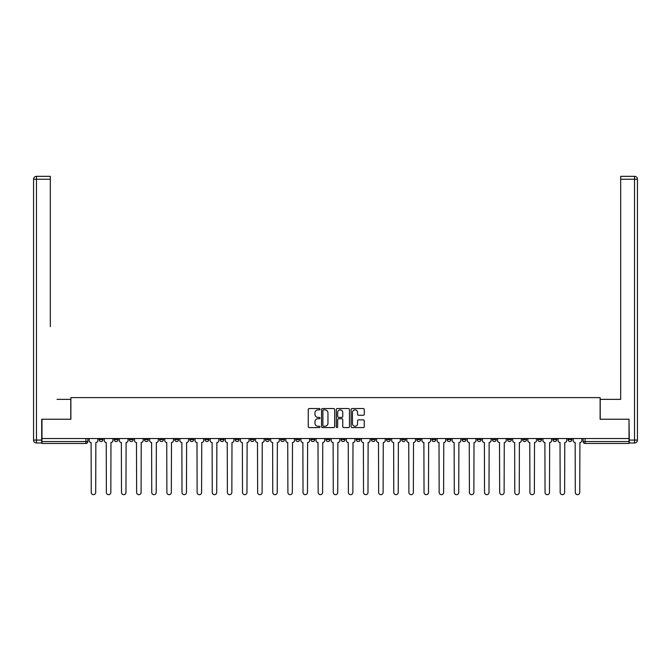 <?xml version="1.0" encoding="UTF-8"?>
<svg xmlns="http://www.w3.org/2000/svg" width="671" height="671" viewBox="0 0 671 671"><rect width="100%" height="100%" fill="white"/><g stroke="black" fill="none" stroke-linecap="round" stroke-linejoin="round"><path stroke-width="1.01" d="M319.983 409.218A0.663 0.663 0 0 0 319.321 408.547L309.205 408.547A0.948 0.948 0 0 0 308.257 409.503L308.257 426.63A0.948 0.948 0 0 0 309.205 427.586L319.321 427.586A0.663 0.663 0 0 0 319.983 426.915A0.663 0.663 0 0 0 319.321 426.253L318.012 426.253A3.045 3.045 0 0 1 314.967 423.208L314.967 421.774A3.045 3.045 0 0 1 318.012 418.729L319.321 418.729A0.663 0.663 0 0 0 319.983 418.067A0.663 0.663 0 0 0 319.321 417.396L318.012 417.396A3.045 3.045 0 0 1 314.967 414.351L314.967 412.925A3.045 3.045 0 0 1 318.012 409.88L319.321 409.88A0.663 0.663 0 0 0 319.983 409.218M507.519 438.524L507.519 439.589L511.394 439.589A1.938 1.938 0 0 1 509.457 441.535A1.938 1.938 0 0 1 507.519 439.589L507.519 438.524M492.388 438.524L492.388 439.589L496.272 439.589A1.938 1.938 0 0 1 494.326 441.535A1.938 1.938 0 0 1 492.388 439.589L492.388 438.524M401.627 438.524L401.627 439.589L405.51 439.589A1.938 1.938 0 0 1 403.573 441.535A1.938 1.938 0 0 1 401.627 439.589L401.627 438.524M386.504 438.524L386.504 439.589L390.379 439.589A1.938 1.938 0 0 1 388.442 441.535A1.938 1.938 0 0 1 386.504 439.589L386.504 438.524M371.373 438.524L371.373 439.589L375.257 439.589A1.938 1.938 0 0 1 373.319 441.535A1.938 1.938 0 0 1 371.373 439.589L371.373 438.524M341.128 438.524L341.128 439.589L345.003 439.589A1.938 1.938 0 0 1 343.066 441.535A1.938 1.938 0 0 1 341.128 439.589L341.128 438.524M310.874 439.589L310.874 438.524L310.874 439.589A1.938 1.938 0 0 0 312.812 441.535A1.938 1.938 0 0 1 310.874 439.589L314.749 439.589A1.938 1.938 0 0 1 312.812 441.535A1.938 1.938 0 0 0 314.749 439.589L314.749 438.524L314.749 439.589M295.743 439.589L295.743 438.524L295.743 439.589A1.938 1.938 0 0 0 297.681 441.535A1.938 1.938 0 0 1 295.743 439.589L299.627 439.589A1.938 1.938 0 0 1 297.681 441.535M280.621 439.589L280.621 438.524L280.621 439.589A1.938 1.938 0 0 0 282.558 441.535A1.938 1.938 0 0 1 280.621 439.589L284.496 439.589A1.938 1.938 0 0 1 282.558 441.535A1.938 1.938 0 0 0 284.496 439.589L284.496 438.524L284.496 439.589M265.49 438.524L265.49 439.589L269.373 439.589A1.938 1.938 0 0 1 267.427 441.535A1.938 1.938 0 0 1 265.49 439.589L265.49 438.524M250.367 438.524L250.367 439.589L254.242 439.589A1.938 1.938 0 0 1 252.304 441.535A1.938 1.938 0 0 1 250.367 439.589L250.367 438.524M235.236 438.524L235.236 439.589L239.119 439.589A1.938 1.938 0 0 1 237.173 441.535A1.938 1.938 0 0 1 235.236 439.589L235.236 438.524M220.113 439.589L220.113 438.524L220.113 439.589A1.938 1.938 0 0 0 222.051 441.535A1.938 1.938 0 0 1 220.113 439.589L223.988 439.589A1.938 1.938 0 0 1 222.051 441.535M189.859 439.589L189.859 438.524L189.859 439.589A1.938 1.938 0 0 0 191.797 441.535A1.938 1.938 0 0 1 189.859 439.589L193.734 439.589A1.938 1.938 0 0 1 191.797 441.535A1.938 1.938 0 0 0 193.734 439.589L193.734 438.524L193.734 439.589M174.728 439.589L174.728 438.524L174.728 439.589A1.938 1.938 0 0 0 176.674 441.535A1.938 1.938 0 0 1 174.728 439.589L178.612 439.589A1.938 1.938 0 0 1 176.674 441.535A1.938 1.938 0 0 0 178.612 439.589L178.612 438.524L178.612 439.589M159.606 439.589L159.606 438.524L159.606 439.589A1.938 1.938 0 0 0 161.543 441.535A1.938 1.938 0 0 1 159.606 439.589L163.481 439.589A1.938 1.938 0 0 1 161.543 441.535A1.938 1.938 0 0 0 163.481 439.589L163.481 438.524L163.481 439.589M144.475 439.589L144.475 438.524L144.475 439.589A1.938 1.938 0 0 0 146.421 441.535A1.938 1.938 0 0 1 144.475 439.589L148.358 439.589A1.938 1.938 0 0 1 146.421 441.535M129.352 439.589L129.352 438.524L129.352 439.589A1.938 1.938 0 0 0 131.29 441.535A1.938 1.938 0 0 1 129.352 439.589L133.227 439.589A1.938 1.938 0 0 1 131.29 441.535A1.938 1.938 0 0 0 133.227 439.589L133.227 438.524L133.227 439.589M114.221 439.589L114.221 438.524L114.221 439.589A1.938 1.938 0 0 0 116.167 441.535A1.938 1.938 0 0 1 114.221 439.589L118.104 439.589A1.938 1.938 0 0 1 116.167 441.535A1.938 1.938 0 0 0 118.104 439.589L118.104 438.524L118.104 439.589M363.313 415.257A0.948 0.948 0 0 0 364.269 414.309L364.269 409.503A0.948 0.948 0 0 0 363.313 408.547L352.082 408.547A0.948 0.948 0 0 0 351.134 409.503L351.134 426.63A0.948 0.948 0 0 0 352.082 427.586L363.313 427.586A0.948 0.948 0 0 0 364.269 426.63L364.269 420.826A0.948 0.948 0 0 0 363.313 419.878L358.507 419.878A0.948 0.948 0 0 0 357.559 420.826L357.559 423.703A2.55 2.55 0 0 1 355.009 426.253A2.55 2.55 0 0 1 352.468 423.703L352.468 412.43A2.55 2.55 0 0 1 355.009 409.88A2.55 2.55 0 0 1 357.559 412.43L357.559 414.309A0.948 0.948 0 0 0 358.507 415.257L363.313 415.257M44.118 176.33L36.46 176.33L50.325 176.33L44.118 176.33L50.325 176.33L50.325 179.241L36.46 179.241L36.46 440.075L41.694 440.075L41.694 419.232L70.883 419.232L70.883 397.609L600.117 397.609L600.117 419.232L629.012 419.232L629.012 438.524L41.988 438.524L41.988 441.535L87.851 441.535L87.851 438.524L87.851 441.535A1.938 1.938 0 0 1 85.913 443.472L41.988 443.472L41.988 441.535M41.988 419.232L41.988 438.524M334.67 409.503A0.948 0.948 0 0 0 333.713 408.547L322.483 408.547A0.948 0.948 0 0 0 321.535 409.503L321.535 426.63A0.948 0.948 0 0 0 322.483 427.586L333.713 427.586A0.948 0.948 0 0 0 334.67 426.63L334.67 409.503M337.287 408.547L348.517 408.547A0.948 0.948 0 0 1 349.465 409.503L349.465 426.63A0.948 0.948 0 0 1 348.517 427.586L343.711 427.586A0.948 0.948 0 0 1 342.755 426.63L342.755 419.685A0.948 0.948 0 0 0 341.807 418.729L338.62 418.729A0.948 0.948 0 0 0 337.664 419.685L337.664 426.915A0.663 0.663 0 0 1 337.001 427.586A0.663 0.663 0 0 1 336.33 426.915L336.33 409.503A0.948 0.948 0 0 1 337.287 408.547M583.149 438.524L583.149 441.535L629.012 441.535L629.012 443.472L585.087 443.472A1.938 1.938 0 0 1 583.149 441.535A1.938 1.938 0 0 0 585.087 443.472L585.087 438.524M629.012 438.524L629.012 441.535M571.902 438.524L571.902 439.589A1.938 1.938 0 0 1 569.964 441.535A1.938 1.938 0 0 1 568.027 439.589L571.902 439.589M568.027 438.524L568.027 439.589M556.779 438.524L556.779 439.589A1.938 1.938 0 0 1 554.833 441.535A1.938 1.938 0 0 1 552.896 439.589A1.938 1.938 0 0 0 554.833 441.535M552.896 438.524L552.896 439.589L556.779 439.589M541.648 438.524L541.648 439.589A1.938 1.938 0 0 1 539.71 441.535A1.938 1.938 0 0 1 537.773 439.589L541.648 439.589M537.773 438.524L537.773 439.589M526.525 438.524L526.525 439.589A1.938 1.938 0 0 1 524.579 441.535A1.938 1.938 0 0 1 522.642 439.589L526.525 439.589M522.642 438.524L522.642 439.589M511.394 438.524L511.394 439.589M496.272 438.524L496.272 439.589L496.272 438.524M481.141 438.524L481.141 439.589A1.938 1.938 0 0 1 479.203 441.535A1.938 1.938 0 0 1 477.266 439.589L481.141 439.589M477.266 438.524L477.266 439.589M466.018 438.524L466.018 439.589A1.938 1.938 0 0 1 464.072 441.535A1.938 1.938 0 0 1 462.134 439.589L466.018 439.589M462.134 438.524L462.134 439.589M450.887 438.524L450.887 439.589A1.938 1.938 0 0 1 448.949 441.535A1.938 1.938 0 0 1 447.012 439.589L450.887 439.589M447.012 438.524L447.012 439.589M435.764 438.524L435.764 439.589A1.938 1.938 0 0 1 433.827 441.535A1.938 1.938 0 0 1 431.881 439.589L435.764 439.589M431.881 438.524L431.881 439.589M420.633 438.524L420.633 439.589A1.938 1.938 0 0 1 418.696 441.535A1.938 1.938 0 0 1 416.758 439.589L420.633 439.589M416.758 438.524L416.758 439.589M405.51 438.524L405.51 439.589A1.938 1.938 0 0 1 403.573 441.535M390.379 438.524L390.379 439.589M375.257 439.589L375.257 438.524L375.257 439.589A1.938 1.938 0 0 1 373.319 441.535M360.126 438.524L360.126 439.589A1.938 1.938 0 0 1 358.188 441.535A1.938 1.938 0 0 1 356.251 439.589A1.938 1.938 0 0 0 358.188 441.535A1.938 1.938 0 0 0 360.126 439.589L356.251 439.589L356.251 438.524M345.003 439.589L345.003 438.524L345.003 439.589A1.938 1.938 0 0 1 343.066 441.535M329.872 438.524L329.872 439.589A1.938 1.938 0 0 1 327.934 441.535A1.938 1.938 0 0 1 325.997 439.589A1.938 1.938 0 0 0 327.934 441.535M325.997 438.524L325.997 439.589L329.872 439.589M299.627 438.524L299.627 439.589L299.627 438.524M269.373 439.589L269.373 438.524L269.373 439.589A1.938 1.938 0 0 1 267.427 441.535M254.242 439.589L254.242 438.524L254.242 439.589A1.938 1.938 0 0 1 252.304 441.535M239.119 439.589L239.119 438.524L239.119 439.589A1.938 1.938 0 0 1 237.173 441.535M223.988 438.524L223.988 439.589L223.988 438.524M208.866 439.589L208.866 438.524L208.866 439.589A1.938 1.938 0 0 1 206.928 441.535A1.938 1.938 0 0 1 204.982 439.589L208.866 439.589A1.938 1.938 0 0 1 206.928 441.535M204.982 438.524L204.982 439.589M148.358 438.524L148.358 439.589L148.358 438.524M102.973 438.524L102.973 439.589A1.938 1.938 0 0 1 101.036 441.535A1.938 1.938 0 0 1 99.098 439.589A1.938 1.938 0 0 0 101.036 441.535A1.938 1.938 0 0 0 102.973 439.589L102.973 438.524M99.098 438.524L99.098 439.589L102.973 439.589M85.913 438.524L85.913 443.472A1.938 1.938 0 0 0 87.851 441.535M323.531 409.88A0.663 0.663 0 0 0 322.868 410.543L322.868 425.582A0.663 0.663 0 0 0 323.531 426.253L324.915 426.253A3.045 3.045 0 0 0 327.96 423.208L327.96 412.925A3.045 3.045 0 0 0 324.915 409.88L323.531 409.88M342.755 412.472A2.55 2.55 0 0 0 340.214 409.931A2.55 2.55 0 0 0 337.664 412.472L337.664 416.448A0.948 0.948 0 0 0 338.62 417.396L341.807 417.396A0.948 0.948 0 0 0 342.755 416.448L342.755 412.472M89.159 440.562L89.159 438.524L89.159 440.562A1.938 1.938 0 0 0 91.097 442.499L91.248 492.439A2.231 2.231 0 0 0 93.479 494.67A2.231 2.231 0 0 0 95.701 492.439L95.852 442.499A1.938 1.938 0 0 0 97.79 440.562L97.79 438.524L97.79 440.562M91.097 442.499L91.248 492.439M95.701 492.439L95.852 442.499M104.29 440.562L104.29 438.524L104.29 440.562A1.938 1.938 0 0 0 106.228 442.499L106.37 492.439A2.231 2.231 0 0 0 108.601 494.67A2.231 2.231 0 0 0 110.832 492.439L110.975 442.499A1.938 1.938 0 0 0 112.913 440.562L112.913 438.524L112.913 440.562M119.413 440.562L119.413 438.524L119.413 440.562A1.938 1.938 0 0 0 121.35 442.499L121.501 492.439A2.231 2.231 0 0 0 123.724 494.67A2.231 2.231 0 0 0 125.955 492.439L126.106 442.499A1.938 1.938 0 0 0 128.044 440.562L128.044 438.524L128.044 440.562M70.782 419.232L70.782 399.354L57.018 399.354M50.325 179.241L50.325 326.626M41.694 440.075L41.694 442.986L36.46 442.986A2.91 2.91 0 0 1 33.55 440.075L33.55 179.241A2.91 2.91 0 0 1 36.46 176.33A2.91 2.91 0 0 0 33.55 179.241A2.91 2.91 0 0 1 36.46 176.33A2.91 2.91 0 0 0 33.55 179.241L36.46 179.241L36.46 176.33M613.982 399.354L620.675 399.354L620.675 176.33L634.54 176.33L620.675 176.33M600.218 419.232L600.218 399.354L620.675 399.354L620.675 326.626M629.306 440.075L634.54 440.075L634.54 179.241L637.45 179.241A2.91 2.91 0 0 0 634.54 176.33A2.91 2.91 0 0 1 637.45 179.241A2.91 2.91 0 0 0 634.54 176.33A2.91 2.91 0 0 1 637.45 179.241L637.45 440.075A2.91 2.91 0 0 1 634.54 442.986L629.306 442.986L629.012 419.232M634.54 442.986A2.91 2.91 0 0 0 637.45 440.075L634.54 440.075L634.54 442.986M106.228 442.499L106.37 492.439M110.832 492.439L110.975 442.499M121.35 442.499L121.501 492.439M125.955 492.439L126.106 442.499M134.536 440.562L134.536 438.524L134.536 440.562A1.938 1.938 0 0 0 136.481 442.499L136.624 492.439A2.231 2.231 0 0 0 138.855 494.67A2.231 2.231 0 0 0 141.086 492.439L141.229 442.499A1.938 1.938 0 0 0 143.166 440.562L143.166 438.524L143.166 440.562M149.667 440.562L149.667 438.524L149.667 440.562A1.938 1.938 0 0 0 151.604 442.499L151.747 492.439A2.231 2.231 0 0 0 153.978 494.67A2.231 2.231 0 0 0 156.209 492.439L156.36 442.499A1.938 1.938 0 0 0 158.297 440.562L158.297 438.524L158.297 440.562M164.789 440.562L164.789 438.524L164.789 440.562A1.938 1.938 0 0 0 166.735 442.499L166.878 492.439A2.231 2.231 0 0 0 169.109 494.67A2.231 2.231 0 0 0 171.34 492.439L171.482 442.499A1.938 1.938 0 0 0 173.42 440.562L173.42 438.524L173.42 440.562M136.481 442.499L136.624 492.439M141.086 492.439L141.229 442.499M151.604 442.499L151.747 492.439M156.209 492.439L156.36 442.499M166.735 442.499L166.878 492.439M171.34 492.439L171.482 442.499M179.92 440.562L179.92 438.524L179.92 440.562A1.938 1.938 0 0 0 181.858 442.499L182 492.439A2.231 2.231 0 0 0 184.231 494.67A2.231 2.231 0 0 0 186.463 492.439L186.613 442.499A1.938 1.938 0 0 0 188.551 440.562L188.551 438.524L188.551 440.562M181.858 442.499L182 492.439M186.463 492.439L186.613 442.499M195.043 440.562L195.043 438.524L195.043 440.562A1.938 1.938 0 0 0 196.989 442.499L197.131 492.439A2.231 2.231 0 0 0 199.362 494.67A2.231 2.231 0 0 0 201.594 492.439L201.736 442.499A1.938 1.938 0 0 0 203.674 440.562L203.674 438.524L203.674 440.562M196.989 442.499L197.131 492.439M201.594 492.439L201.736 442.499M210.174 440.562L210.174 438.524L210.174 440.562A1.938 1.938 0 0 0 212.111 442.499L212.254 492.439A2.231 2.231 0 0 0 214.485 494.67A2.231 2.231 0 0 0 216.716 492.439L216.859 442.499A1.938 1.938 0 0 0 218.805 440.562L218.805 438.524L218.805 440.562M212.111 442.499L212.254 492.439M216.716 492.439L216.859 442.499M225.297 440.562L225.297 438.524L225.297 440.562A1.938 1.938 0 0 0 227.234 442.499L227.385 492.439A2.231 2.231 0 0 0 229.616 494.67A2.231 2.231 0 0 0 231.847 492.439L231.99 442.499A1.938 1.938 0 0 0 233.927 440.562L233.927 438.524L233.927 440.562M227.234 442.499L227.385 492.439M231.847 492.439L231.99 442.499M240.428 440.562L240.428 438.524L240.428 440.562A1.938 1.938 0 0 0 242.365 442.499L242.508 492.439A2.231 2.231 0 0 0 244.739 494.67A2.231 2.231 0 0 0 246.97 492.439L247.113 442.499A1.938 1.938 0 0 0 249.058 440.562L249.058 438.524L249.058 440.562M242.365 442.499L242.508 492.439M246.97 492.439L247.113 442.499M255.55 440.562L255.55 438.524L255.55 440.562A1.938 1.938 0 0 0 257.488 442.499L257.639 492.439A2.231 2.231 0 0 0 259.87 494.67A2.231 2.231 0 0 0 262.101 492.439L262.244 442.499A1.938 1.938 0 0 0 264.181 440.562L264.181 438.524L264.181 440.562M257.488 442.499L257.639 492.439M262.101 492.439L262.244 442.499M270.681 440.562L270.681 438.524L270.681 440.562A1.938 1.938 0 0 0 272.619 442.499L272.762 492.439A2.231 2.231 0 0 0 274.993 494.67A2.231 2.231 0 0 0 277.224 492.439L277.366 442.499A1.938 1.938 0 0 0 279.312 440.562L279.312 438.524L279.312 440.562M272.619 442.499L272.762 492.439M277.224 492.439L277.366 442.499M285.804 440.562L285.804 438.524L285.804 440.562A1.938 1.938 0 0 0 287.742 442.499L287.893 492.439A2.231 2.231 0 0 0 290.124 494.67A2.231 2.231 0 0 0 292.346 492.439L292.497 442.499A1.938 1.938 0 0 0 294.435 440.562L294.435 438.524L294.435 440.562M287.742 442.499L287.893 492.439M292.346 492.439L292.497 442.499M300.935 440.562L300.935 438.524L300.935 440.562A1.938 1.938 0 0 0 302.873 442.499L303.015 492.439A2.231 2.231 0 0 0 305.246 494.67A2.231 2.231 0 0 0 307.477 492.439L307.62 442.499A1.938 1.938 0 0 0 309.566 440.562L309.566 438.524L309.566 440.562M302.873 442.499L303.015 492.439M307.477 492.439L307.62 442.499M316.058 440.562L316.058 438.524L316.058 440.562A1.938 1.938 0 0 0 317.995 442.499L318.146 492.439A2.231 2.231 0 0 0 320.377 494.67A2.231 2.231 0 0 0 322.6 492.439L322.751 442.499A1.938 1.938 0 0 0 324.689 440.562L324.689 438.524L324.689 440.562M317.995 442.499L318.146 492.439M322.6 492.439L322.751 442.499M331.189 440.562L331.189 438.524L331.189 440.562A1.938 1.938 0 0 0 333.126 442.499L333.269 492.439A2.231 2.231 0 0 0 335.5 494.67A2.231 2.231 0 0 0 337.731 492.439L337.874 442.499A1.938 1.938 0 0 0 339.811 440.562L339.811 438.524L339.811 440.562M333.126 442.499L333.269 492.439M337.731 492.439L337.874 442.499M346.311 440.562L346.311 438.524L346.311 440.562A1.938 1.938 0 0 0 348.249 442.499L348.4 492.439A2.231 2.231 0 0 0 350.623 494.67A2.231 2.231 0 0 0 352.854 492.439L353.005 442.499A1.938 1.938 0 0 0 354.942 440.562L354.942 438.524L354.942 440.562M348.249 442.499L348.4 492.439M352.854 492.439L353.005 442.499M361.434 440.562L361.434 438.524L361.434 440.562A1.938 1.938 0 0 0 363.38 442.499L363.523 492.439A2.231 2.231 0 0 0 365.754 494.67A2.231 2.231 0 0 0 367.985 492.439L368.127 442.499A1.938 1.938 0 0 0 370.065 440.562L370.065 438.524L370.065 440.562M363.38 442.499L363.523 492.439M367.985 492.439L368.127 442.499M376.565 440.562L376.565 438.524L376.565 440.562A1.938 1.938 0 0 0 378.503 442.499L378.654 492.439A2.231 2.231 0 0 0 380.876 494.67A2.231 2.231 0 0 0 383.107 492.439L383.258 442.499A1.938 1.938 0 0 0 385.196 440.562L385.196 438.524L385.196 440.562M378.503 442.499L378.654 492.439M383.107 492.439L383.258 442.499M391.688 440.562L391.688 438.524L391.688 440.562A1.938 1.938 0 0 0 393.634 442.499L393.776 492.439A2.231 2.231 0 0 0 396.007 494.67A2.231 2.231 0 0 0 398.238 492.439L398.381 442.499A1.938 1.938 0 0 0 400.319 440.562L400.319 438.524L400.319 440.562M393.634 442.499L393.776 492.439M398.238 492.439L398.381 442.499M406.819 440.562L406.819 438.524L406.819 440.562A1.938 1.938 0 0 0 408.756 442.499L408.899 492.439A2.231 2.231 0 0 0 411.13 494.67A2.231 2.231 0 0 0 413.361 492.439L413.512 442.499A1.938 1.938 0 0 0 415.45 440.562L415.45 438.524L415.45 440.562M408.756 442.499L408.899 492.439M413.361 492.439L413.512 442.499M421.942 440.562L421.942 438.524L421.942 440.562A1.938 1.938 0 0 0 423.887 442.499L424.03 492.439A2.231 2.231 0 0 0 426.261 494.67A2.231 2.231 0 0 0 428.492 492.439L428.635 442.499A1.938 1.938 0 0 0 430.572 440.562L430.572 438.524L430.572 440.562M423.887 442.499L424.03 492.439M428.492 492.439L428.635 442.499M437.073 440.562L437.073 438.524L437.073 440.562A1.938 1.938 0 0 0 439.01 442.499L439.153 492.439A2.231 2.231 0 0 0 441.384 494.67A2.231 2.231 0 0 0 443.615 492.439L443.766 442.499A1.938 1.938 0 0 0 445.703 440.562L445.703 438.524L445.703 440.562M439.01 442.499L439.153 492.439M443.615 492.439L443.766 442.499M452.195 440.562L452.195 438.524L452.195 440.562A1.938 1.938 0 0 0 454.141 442.499L454.284 492.439A2.231 2.231 0 0 0 456.515 494.67A2.231 2.231 0 0 0 458.746 492.439L458.889 442.499A1.938 1.938 0 0 0 460.826 440.562L460.826 438.524L460.826 440.562M454.141 442.499L454.284 492.439M458.746 492.439L458.889 442.499M467.326 440.562L467.326 438.524L467.326 440.562A1.938 1.938 0 0 0 469.264 442.499L469.406 492.439A2.231 2.231 0 0 0 471.638 494.67A2.231 2.231 0 0 0 473.869 492.439L474.011 442.499A1.938 1.938 0 0 0 475.957 440.562L475.957 438.524L475.957 440.562M469.264 442.499L469.406 492.439M473.869 492.439L474.011 442.499M482.449 440.562L482.449 438.524L482.449 440.562A1.938 1.938 0 0 0 484.387 442.499L484.537 492.439A2.231 2.231 0 0 0 486.769 494.67A2.231 2.231 0 0 0 489 492.439L489.142 442.499A1.938 1.938 0 0 0 491.08 440.562L491.08 438.524L491.08 440.562M484.387 442.499L484.537 492.439M489 492.439L489.142 442.499M497.58 440.562L497.58 438.524L497.58 440.562A1.938 1.938 0 0 0 499.518 442.499L499.66 492.439A2.231 2.231 0 0 0 501.891 494.67A2.231 2.231 0 0 0 504.122 492.439L504.265 442.499A1.938 1.938 0 0 0 506.211 440.562L506.211 438.524L506.211 440.562M499.518 442.499L499.66 492.439M504.122 492.439L504.265 442.499M512.703 440.562L512.703 438.524L512.703 440.562A1.938 1.938 0 0 0 514.64 442.499L514.791 492.439A2.231 2.231 0 0 0 517.022 494.67A2.231 2.231 0 0 0 519.253 492.439L519.396 442.499A1.938 1.938 0 0 0 521.333 440.562L521.333 438.524L521.333 440.562M514.64 442.499L514.791 492.439M519.253 492.439L519.396 442.499M527.834 440.562L527.834 438.524L527.834 440.562A1.938 1.938 0 0 0 529.771 442.499L529.914 492.439A2.231 2.231 0 0 0 532.145 494.67A2.231 2.231 0 0 0 534.376 492.439L534.519 442.499A1.938 1.938 0 0 0 536.465 440.562L536.465 438.524L536.465 440.562M529.771 442.499L529.914 492.439M534.376 492.439L534.519 442.499M542.956 440.562L542.956 438.524L542.956 440.562A1.938 1.938 0 0 0 544.894 442.499L545.045 492.439A2.231 2.231 0 0 0 547.276 494.67A2.231 2.231 0 0 0 549.499 492.439L549.65 442.499A1.938 1.938 0 0 0 551.587 440.562L551.587 438.524L551.587 440.562M544.894 442.499L545.045 492.439M549.499 492.439L549.65 442.499M558.087 440.562L558.087 438.524L558.087 440.562A1.938 1.938 0 0 0 560.025 442.499L560.168 492.439A2.231 2.231 0 0 0 562.399 494.67A2.231 2.231 0 0 0 564.63 492.439L564.772 442.499A1.938 1.938 0 0 0 566.71 440.562L566.71 438.524L566.71 440.562M560.025 442.499L560.168 492.439M564.63 492.439L564.772 442.499M573.21 440.562L573.21 438.524L573.21 440.562A1.938 1.938 0 0 0 575.148 442.499L575.299 492.439A2.231 2.231 0 0 0 577.521 494.67A2.231 2.231 0 0 0 579.752 492.439L579.903 442.499A1.938 1.938 0 0 0 581.841 440.562L581.841 438.524L581.841 440.562M575.148 442.499L575.299 492.439M579.752 492.439L579.903 442.499M36.46 442.986L36.46 440.075L33.55 440.075M634.54 176.33L634.54 179.241L620.675 179.241"/></g></svg>

